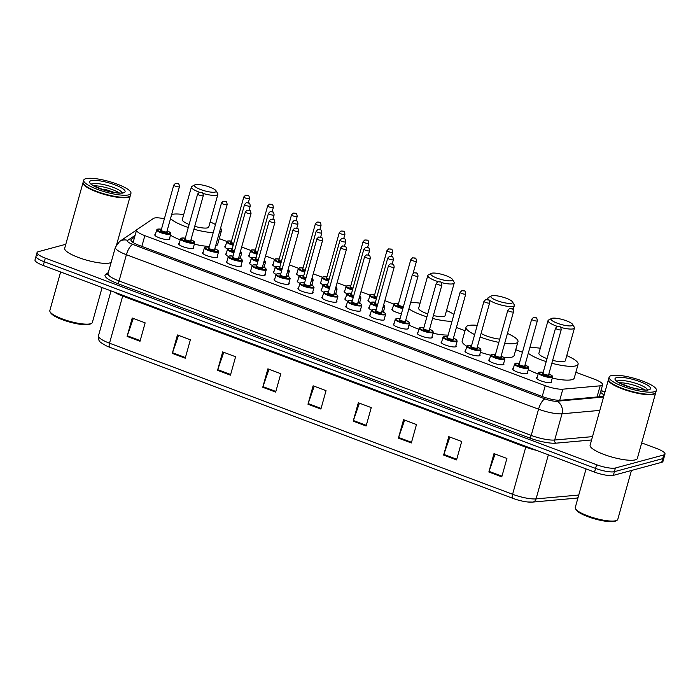<?xml version="1.0" encoding="UTF-8"?>
<svg xmlns="http://www.w3.org/2000/svg" width="700" height="700" viewBox="0 0 700 700"><rect width="100%" height="100%" fill="white"/><g stroke="black" fill="none" stroke-linecap="round" stroke-linejoin="round"><path stroke-width="1.05" d="M527.503 372.461A7.849 1.776 -164.4 0 1 527.809 373.188A7.849 1.776 -164.4 0 1 527.135 373.66A7.849 1.776 -164.4 0 1 518.403 372.382A7.849 1.776 -164.4 0 1 512.689 368.97A7.849 1.776 -164.4 0 1 513.327 368.506M503.641 363.519A7.849 1.776 -164.4 0 1 503.948 364.245A7.849 1.776 -164.4 0 1 503.282 364.717A7.849 1.776 -164.4 0 1 494.55 363.44A7.849 1.776 -164.4 0 1 488.827 360.027A7.849 1.776 -164.4 0 1 489.466 359.564M479.78 354.576A7.849 1.776 -164.4 0 1 480.086 355.303A7.849 1.776 -164.4 0 1 479.421 355.775A7.849 1.776 -164.4 0 1 470.689 354.498A7.849 1.776 -164.4 0 1 464.966 351.085A7.849 1.776 -164.4 0 1 465.605 350.621M455.919 345.634A7.849 1.776 -164.4 0 1 456.225 346.36A7.849 1.776 -164.4 0 1 455.56 346.832A7.849 1.776 -164.4 0 1 446.828 345.555A7.849 1.776 -164.4 0 1 441.114 342.142A7.849 1.776 -164.4 0 1 441.752 341.679M432.058 336.691A7.849 1.776 -164.4 0 1 432.364 337.418A7.849 1.776 -164.4 0 1 431.699 337.89A7.849 1.776 -164.4 0 1 422.966 336.613A7.849 1.776 -164.4 0 1 417.252 333.2A7.849 1.776 -164.4 0 1 417.891 332.736M408.205 327.749A7.849 1.776 -164.4 0 1 408.511 328.475A7.849 1.776 -164.4 0 1 407.838 328.947A7.849 1.776 -164.4 0 1 399.105 327.67A7.849 1.776 -164.4 0 1 393.391 324.257A7.849 1.776 -164.4 0 1 394.03 323.794M384.344 318.806A7.849 1.776 -164.4 0 1 384.65 319.533A7.849 1.776 -164.4 0 1 383.976 320.005A7.849 1.776 -164.4 0 1 375.244 318.727A7.849 1.776 -164.4 0 1 369.53 315.315A7.849 1.776 -164.4 0 1 370.169 314.851M360.483 309.864A7.849 1.776 -164.4 0 1 360.789 310.59A7.849 1.776 -164.4 0 1 360.124 311.062A7.849 1.776 -164.4 0 1 351.391 309.785A7.849 1.776 -164.4 0 1 345.669 306.373A7.849 1.776 -164.4 0 1 346.308 305.909M336.621 300.921A7.849 1.776 -164.4 0 1 336.928 301.648A7.849 1.776 -164.4 0 1 336.262 302.12A7.849 1.776 -164.4 0 1 327.53 300.842A7.849 1.776 -164.4 0 1 321.808 297.43A7.849 1.776 -164.4 0 1 322.446 296.966M312.76 291.979A7.849 1.776 -164.4 0 1 313.066 292.705A7.849 1.776 -164.4 0 1 312.401 293.178A7.849 1.776 -164.4 0 1 303.669 291.9A7.849 1.776 -164.4 0 1 297.955 288.488A7.849 1.776 -164.4 0 1 298.594 288.024M288.908 283.036A7.849 1.776 -164.4 0 1 289.214 283.762A7.849 1.776 -164.4 0 1 288.54 284.235A7.849 1.776 -164.4 0 1 279.808 282.957A7.849 1.776 -164.4 0 1 274.094 279.545A7.849 1.776 -164.4 0 1 274.733 279.081M265.046 274.094A7.849 1.776 -164.4 0 1 265.352 274.82A7.849 1.776 -164.4 0 1 264.679 275.293A7.849 1.776 -164.4 0 1 255.946 274.015A7.849 1.776 -164.4 0 1 250.233 270.602A7.849 1.776 -164.4 0 1 250.871 270.139M241.185 265.151A7.849 1.776 -164.4 0 1 241.491 265.877A7.849 1.776 -164.4 0 1 240.826 266.35A7.849 1.776 -164.4 0 1 232.094 265.072A7.849 1.776 -164.4 0 1 226.371 261.66A7.849 1.776 -164.4 0 1 227.01 261.188M217.324 256.209A7.849 1.776 -164.4 0 1 217.63 256.935A7.849 1.776 -164.4 0 1 216.965 257.408A7.849 1.776 -164.4 0 1 208.232 256.13A7.849 1.776 -164.4 0 1 202.51 252.718A7.849 1.776 -164.4 0 1 203.149 252.245M193.463 247.266A7.849 1.776 -164.4 0 1 193.769 247.993A7.849 1.776 -164.4 0 1 193.104 248.465A7.849 1.776 -164.4 0 1 184.371 247.179A7.849 1.776 -164.4 0 1 178.657 243.766A7.849 1.776 -164.4 0 1 179.296 243.303M169.61 238.324A7.849 1.776 -164.4 0 1 169.907 239.05A7.849 1.776 -164.4 0 1 169.242 239.523A7.849 1.776 -164.4 0 1 160.51 238.236A7.849 1.776 -164.4 0 1 154.796 234.824A7.849 1.776 -164.4 0 1 155.435 234.36M551.364 381.404A7.849 1.776 -164.4 0 1 551.661 382.139A7.849 1.776 -164.4 0 1 550.996 382.602A7.849 1.776 -164.4 0 1 542.264 381.325A7.849 1.776 -164.4 0 1 536.55 377.912A7.849 1.776 -164.4 0 1 537.189 377.449M371.543 310.118A7.849 1.776 -164.4 0 1 368.76 307.834A7.849 1.776 -164.4 0 1 369.399 307.37M347.681 301.175A7.849 1.776 -164.4 0 1 344.899 298.891A7.849 1.776 -164.4 0 1 345.537 298.428M323.829 292.233A7.849 1.776 -164.4 0 1 321.037 289.949A7.849 1.776 -164.4 0 1 321.676 289.485M299.967 283.29A7.849 1.776 -164.4 0 1 297.185 281.006A7.849 1.776 -164.4 0 1 297.824 280.543M276.106 274.348A7.849 1.776 -164.4 0 1 273.324 272.064A7.849 1.776 -164.4 0 1 273.963 271.6M252.245 265.405A7.849 1.776 -164.4 0 1 249.463 263.121A7.849 1.776 -164.4 0 1 250.101 262.658M228.384 256.454A7.849 1.776 -164.4 0 1 225.601 254.179A7.849 1.776 -164.4 0 1 226.24 253.715M401.424 313.714A7.849 1.776 -164.4 0 1 391.851 309.295A7.849 1.776 -164.4 0 1 392.49 308.831M370.773 302.636A7.849 1.776 -164.4 0 1 367.99 300.352A7.849 1.776 -164.4 0 1 368.629 299.889M346.911 293.694A7.849 1.776 -164.4 0 1 344.129 291.41A7.849 1.776 -164.4 0 1 344.767 290.946M323.059 284.751A7.849 1.776 -164.4 0 1 320.267 282.467A7.849 1.776 -164.4 0 1 320.906 282.004M299.197 275.809A7.849 1.776 -164.4 0 1 296.406 273.525A7.849 1.776 -164.4 0 1 297.045 273.061M275.336 266.866A7.849 1.776 -164.4 0 1 272.554 264.582A7.849 1.776 -164.4 0 1 273.192 264.119M251.475 257.924A7.849 1.776 -164.4 0 1 248.693 255.64A7.849 1.776 -164.4 0 1 249.331 255.176M227.614 248.981A7.849 1.776 -164.4 0 1 224.831 246.697A7.849 1.776 -164.4 0 1 225.47 246.234M164.369 218.768A14.718 3.334 15.6 0 0 153.501 218.418L136.99 229.574A14.718 3.334 15.6 0 0 136.57 230.108A14.718 3.334 15.6 0 0 144.847 235.655L545.23 385.726A14.718 3.334 15.6 0 0 562.826 389.183L600.145 385.822A14.718 3.334 15.6 0 0 601.361 385.621A14.718 3.334 15.6 0 0 602.613 384.738A14.718 3.334 15.6 0 0 594.335 379.19L575.872 372.269M522.454 352.24L515.742 349.729M465.036 330.724L456.4 327.486M393.89 304.062L384.825 300.659M370.029 295.12L360.964 291.716M346.176 286.169L337.102 282.774M322.315 277.226L313.25 273.831M298.454 268.284L289.389 264.889M274.592 259.341L265.527 255.946M250.731 250.399L241.666 247.004M226.879 241.456L219.266 238.604M383.574 311.325A7.849 1.776 -164.4 0 1 383.88 312.051A7.849 1.776 -164.4 0 1 383.784 312.217M359.713 302.382A7.849 1.776 -164.4 0 1 360.019 303.109A7.849 1.776 -164.4 0 1 359.931 303.275M335.851 293.44A7.849 1.776 -164.4 0 1 336.158 294.166A7.849 1.776 -164.4 0 1 336.07 294.332M311.99 284.498A7.849 1.776 -164.4 0 1 312.296 285.224A7.849 1.776 -164.4 0 1 312.209 285.39M288.129 275.555A7.849 1.776 -164.4 0 1 288.435 276.281A7.849 1.776 -164.4 0 1 288.348 276.447M264.276 266.613A7.849 1.776 -164.4 0 1 264.582 267.339A7.849 1.776 -164.4 0 1 264.486 267.505M240.415 257.67A7.849 1.776 -164.4 0 1 240.721 258.396A7.849 1.776 -164.4 0 1 240.634 258.562M134.61 237.116L131.329 239.33A14.718 3.334 15.6 0 0 130.909 239.864A14.718 3.334 15.6 0 0 139.186 245.411L543.077 396.795A14.718 3.334 15.6 0 0 560.674 400.251L600.985 396.62A14.718 3.334 15.6 0 0 602.201 396.419A14.718 3.334 15.6 0 0 603.461 395.535A14.718 3.334 15.6 0 0 600.469 392.402M599.445 396.086A14.718 3.334 -164.4 0 1 600.407 396.672M641.69 442.899L656.722 448.534A14.718 3.334 -164.4 0 1 665 454.081A14.718 3.334 -164.4 0 1 663.749 454.965L615.414 467.994A14.718 3.334 -164.4 0 1 596.601 464.739L45.334 258.116A14.718 3.334 -164.4 0 1 37.056 252.578A14.718 3.334 -164.4 0 1 38.308 251.685L65.809 244.274M665 454.081L663.976 457.756A14.718 3.334 -164.4 0 1 662.716 458.649L614.39 471.677A14.718 3.334 -164.4 0 1 595.577 468.423L44.31 261.8A14.718 3.334 -164.4 0 1 36.024 256.252A14.718 3.334 -164.4 0 1 37.284 255.369M132.099 241.797L133.586 240.791M36.024 256.252L35 259.936A14.718 3.334 -164.4 0 0 43.278 265.484L594.545 472.106A14.718 3.334 -164.4 0 0 613.366 475.361L661.692 462.324A14.718 3.334 -164.4 0 0 662.944 461.44L663.976 457.756A14.718 3.334 -164.4 0 1 662.716 458.649L614.39 471.677A14.718 3.334 -164.4 0 1 595.577 468.423L44.31 261.8A14.718 3.334 -164.4 0 1 36.024 256.252L37.056 252.578M512.776 498.312L109.69 347.235A16.091 3.649 -164.4 0 1 106.015 345.686C98.446 341.145 98.788 341.863 98.473 335.799A19.617 4.445 15.6 0 0 109.515 343.201L512.601 494.279A4.909 1.706 110.5 0 0 512.776 498.312A16.091 3.649 -164.4 0 0 527.782 501.988L532.595 502.093A4.909 4.095 84.9 0 0 536.06 498.89L578.751 495.04M532.017 502.093A16.091 3.649 -164.4 0 1 527.782 501.988M217.534 370.317L222.67 351.908L235.594 356.755L230.449 375.156L217.534 370.317A3.92 1.365 110.5 0 1 217.735 369.67L230.632 374.509M172.314 353.369L177.45 334.959L190.365 339.806L185.229 358.207L172.314 353.369A3.92 1.365 110.5 0 1 172.515 352.721L185.412 357.551M127.085 336.42L132.23 318.01L145.145 322.858L140.009 341.259L127.085 336.42A3.92 1.365 110.5 0 1 127.295 335.773L140.192 340.602M353.194 421.164L358.33 402.762L371.254 407.601L366.118 426.002L353.194 421.164A3.92 1.365 110.5 0 1 353.395 420.516L366.301 425.355M398.414 438.113L403.559 419.711L416.474 424.55L411.338 442.96L398.414 438.113A3.92 1.365 110.5 0 1 398.615 437.465L411.521 442.304M443.634 455.061L448.779 436.66L461.694 441.499L456.558 459.909L443.634 455.061A3.92 1.365 110.5 0 1 443.844 454.414L456.741 459.252M488.863 472.01L493.999 453.609L506.914 458.448L501.778 476.858L488.863 472.01A3.92 1.365 110.5 0 1 489.064 471.363L501.961 476.201M262.754 387.266L267.89 368.856L280.814 373.704L275.669 392.105L262.754 387.266A3.92 1.365 110.5 0 1 262.955 386.619L275.852 391.457M307.974 404.215L313.11 385.805L326.034 390.652L320.898 409.054L307.974 404.215A3.92 1.365 110.5 0 1 308.175 403.567L321.072 408.406M314.204 386.216L308.175 403.567M268.984 369.267L262.955 386.619M495.093 454.02L489.064 471.363M449.864 437.062L443.844 454.414M404.644 420.114L398.615 437.465M359.424 403.165L353.395 420.516M133.315 318.421L127.295 335.773M178.544 335.37L172.515 352.721M223.764 352.319L217.735 369.67M631.444 470.479L617.785 519.391A22.076 5.005 -164.4 0 1 616.892 520.345L615.729 520.957A21.088 4.777 -164.4 0 1 614.793 521.316A21.088 4.777 -164.4 0 1 593.67 518.595A21.088 4.777 -164.4 0 1 576.214 509.924L575.54 508.804A22.076 5.005 -164.4 0 1 575.269 507.517L586.049 468.921M616.892 520.345A22.076 5.005 -164.4 0 1 615.904 520.712A22.076 5.005 -164.4 0 1 593.801 517.878A22.076 5.005 -164.4 0 1 575.54 508.804M655.716 392.586A24.526 5.556 -164.4 0 1 655.673 392.822A24.526 5.556 -164.4 0 1 653.581 394.293A24.526 5.556 -164.4 0 1 626.299 390.294A24.526 5.556 -164.4 0 1 608.431 379.627A24.526 5.556 -164.4 0 1 608.51 379.409M655.673 392.822L637.367 458.386A24.526 5.556 -164.4 0 1 635.276 459.865A24.526 5.556 -164.4 0 1 607.985 455.866A24.526 5.556 -164.4 0 1 590.117 445.2L608.431 379.627M654.649 393.496A24.281 5.504 -164.4 0 1 654.509 393.575A24.281 5.504 -164.4 0 1 653.433 393.986A24.281 5.504 -164.4 0 1 629.116 390.863A24.281 5.504 -164.4 0 1 609.026 380.879A24.281 5.504 -164.4 0 1 608.947 380.739M656.381 390.294L655.795 392.359A24.526 5.556 -164.4 0 1 654.806 393.426A24.526 5.556 -164.4 0 1 653.712 393.838A24.526 5.556 -164.4 0 1 629.151 390.679A24.526 5.556 -164.4 0 1 608.86 380.599A24.526 5.556 -164.4 0 1 608.554 379.172L609.131 377.099A24.526 5.556 -164.4 0 1 611.222 375.62A24.526 5.556 -164.4 0 1 638.514 379.627A24.526 5.556 -164.4 0 1 656.381 390.294A24.526 5.556 -164.4 0 1 654.29 391.764A24.526 5.556 -164.4 0 1 626.999 387.765A24.526 5.556 -164.4 0 1 609.131 377.099M619.211 382.777A15.995 3.622 -164.4 0 1 644.814 389.926M633.08 388.045L632.398 387.861M551.985 318.308A11.279 2.555 -164.4 0 1 563.281 319.76A11.279 2.555 -164.4 0 1 572.617 324.398A11.279 2.555 -164.4 0 1 571.795 325.736A11.279 2.555 -164.4 0 1 558.023 323.479A11.279 2.555 -164.4 0 1 551.477 318.5A11.279 2.555 -164.4 0 1 551.985 318.308M572.617 324.398L574.306 327.215A13.737 3.115 -164.4 0 1 574.472 328.02A13.737 3.115 -164.4 0 1 573.3 328.842A13.737 3.115 -164.4 0 1 560.63 327.381M552.65 360.351A13.737 3.115 15.6 0 0 564.183 361.515A13.737 3.115 15.6 0 0 565.355 360.684L574.472 328.02M529.786 347.848A26.976 6.116 -164.4 0 1 540.312 348.233M566.764 355.618A26.976 6.116 -164.4 0 1 578.104 364.245A26.976 6.116 -164.4 0 1 575.811 365.873A26.976 6.116 -164.4 0 1 551.845 363.256M578.104 364.245L574.254 378.053A26.976 6.116 -164.4 0 1 571.952 379.671A26.976 6.116 -164.4 0 1 552.282 378.114M557.401 326.392A13.737 3.115 -164.4 0 1 548.021 320.626L538.895 353.299A13.737 3.115 15.6 0 0 547.024 358.627M546.192 361.602A26.976 6.116 -164.4 0 1 528.281 353.246M538.16 373.966A26.976 6.116 -164.4 0 1 528.299 369.591M548.021 320.626A13.737 3.115 -164.4 0 1 548.572 320.031L551.477 318.5M491.855 295.776A11.279 2.555 -164.4 0 1 503.16 297.229A11.279 2.555 -164.4 0 1 512.496 301.866A11.279 2.555 -164.4 0 1 511.674 303.205A11.279 2.555 -164.4 0 1 497.901 300.947A11.279 2.555 -164.4 0 1 491.356 295.96A11.279 2.555 -164.4 0 1 491.855 295.776M512.496 301.866L514.185 304.684A13.737 3.115 -164.4 0 1 514.351 305.48A13.737 3.115 -164.4 0 1 513.179 306.311A13.737 3.115 -164.4 0 1 497.901 304.071A13.737 3.115 -164.4 0 1 487.891 298.095A13.737 3.115 -164.4 0 1 488.451 297.5L491.356 295.96M474.661 334.609A26.976 6.116 -164.4 0 1 466.016 327.206A26.976 6.116 -164.4 0 1 468.317 325.579A26.976 6.116 -164.4 0 1 477.251 325.342M507.456 333.436A26.976 6.116 -164.4 0 1 517.983 341.714A26.976 6.116 -164.4 0 1 515.69 343.332A26.976 6.116 -164.4 0 1 504.691 343.341M517.983 341.714L514.133 355.512A26.976 6.116 -164.4 0 1 511.831 357.14A26.976 6.116 -164.4 0 1 503.939 357.464M481.101 333.419A13.737 3.115 15.6 0 0 499.756 339.124M498.846 342.379A26.976 6.116 -164.4 0 1 480.113 336.963M490.674 355.233A26.976 6.116 -164.4 0 1 480.427 352.275M466.821 346.273A26.976 6.116 -164.4 0 1 462.166 341.005L466.016 327.206M431.734 273.236A11.279 2.555 -164.4 0 1 443.03 274.689A11.279 2.555 -164.4 0 1 452.366 279.326A11.279 2.555 -164.4 0 1 451.544 280.665A11.279 2.555 -164.4 0 1 437.78 278.408A11.279 2.555 -164.4 0 1 431.235 273.429A11.279 2.555 -164.4 0 1 431.734 273.236M452.366 279.326L454.055 282.144A13.737 3.115 -164.4 0 1 454.23 282.949A13.737 3.115 -164.4 0 1 453.058 283.771A13.737 3.115 -164.4 0 1 441.201 282.529M433.387 315.525A13.737 3.115 15.6 0 0 443.94 316.444A13.737 3.115 15.6 0 0 445.104 315.613L454.23 282.949M410.62 302.654A26.976 6.116 -164.4 0 1 420.061 303.161M446.521 310.546A26.976 6.116 -164.4 0 1 453.95 314.387M438.183 281.662A13.737 3.115 -164.4 0 1 427.77 275.564L418.652 308.227A13.737 3.115 15.6 0 0 427.735 313.898M452.034 321.248A26.976 6.116 -164.4 0 1 432.574 318.439M426.912 316.829A26.976 6.116 -164.4 0 1 408.896 308.84M448.184 335.055A26.976 6.116 -164.4 0 1 433.02 333.261M418.863 329.245A26.976 6.116 -164.4 0 1 408.966 325.019M427.77 275.564A13.737 3.115 -164.4 0 1 428.33 274.96L431.235 273.429M195.379 184.651A11.279 2.555 -164.4 0 1 206.675 186.104A11.279 2.555 -164.4 0 1 216.011 190.741A11.279 2.555 -164.4 0 1 215.189 192.08A11.279 2.555 -164.4 0 1 201.416 189.822A11.279 2.555 -164.4 0 1 194.88 184.844A11.279 2.555 -164.4 0 1 195.379 184.651M216.011 190.741L217.7 193.559A13.737 3.115 -164.4 0 1 217.875 194.355A13.737 3.115 -164.4 0 1 216.702 195.186A13.737 3.115 -164.4 0 1 202.869 193.393M194.722 226.345A13.737 3.115 15.6 0 0 207.576 227.85A13.737 3.115 15.6 0 0 208.749 227.027L217.875 194.355M171.675 214.498A26.976 6.116 -164.4 0 1 171.832 214.454A26.976 6.116 -164.4 0 1 183.706 214.567M210.166 221.961A26.976 6.116 -164.4 0 1 215.477 224.525M220.561 228.2A26.976 6.116 -164.4 0 1 221.506 230.589A26.976 6.116 -164.4 0 1 219.459 232.138M221.506 230.589L217.648 244.396A26.976 6.116 -164.4 0 1 215.609 245.945M199.456 192.264A13.737 3.115 -164.4 0 1 191.415 186.97L182.298 219.643A13.737 3.115 15.6 0 0 189.131 224.473M213.211 232.645A26.976 6.116 -164.4 0 1 193.918 229.233M188.282 227.509A26.976 6.116 -164.4 0 1 170.546 218.531M209.352 246.453A26.976 6.116 -164.4 0 1 194.338 244.142M180.268 239.829A26.976 6.116 -164.4 0 1 170.468 235.226M191.415 186.97A13.737 3.115 -164.4 0 1 191.975 186.375L194.88 184.844M102.104 287.534L92.356 322.455A22.076 5.005 -164.4 0 1 91.464 323.409L90.3 324.021A21.088 4.777 -164.4 0 1 89.364 324.38A21.088 4.777 -164.4 0 1 68.241 321.659A21.088 4.777 -164.4 0 1 50.785 312.988L50.111 311.868A22.076 5.005 -164.4 0 1 49.84 310.581L60.62 271.976M91.464 323.409A22.076 5.005 -164.4 0 1 90.475 323.776A22.076 5.005 -164.4 0 1 68.373 320.941A22.076 5.005 -164.4 0 1 50.111 311.868M130.287 195.65A24.526 5.556 -164.4 0 1 130.244 195.886A24.526 5.556 -164.4 0 1 128.153 197.356A24.526 5.556 -164.4 0 1 100.87 193.357A24.526 5.556 -164.4 0 1 83.002 182.691A24.526 5.556 -164.4 0 1 83.081 182.472M111.142 262.404A24.526 5.556 -164.4 0 1 109.848 262.929A24.526 5.556 -164.4 0 1 82.556 258.93A24.526 5.556 -164.4 0 1 64.689 248.264L83.002 182.691M129.22 196.56A24.281 5.504 -164.4 0 1 129.08 196.639A24.281 5.504 -164.4 0 1 128.004 197.05A24.281 5.504 -164.4 0 1 103.688 193.926A24.281 5.504 -164.4 0 1 83.598 183.942A24.281 5.504 -164.4 0 1 83.519 183.803M130.952 193.349L130.375 195.423A24.526 5.556 -164.4 0 1 129.377 196.49A24.526 5.556 -164.4 0 1 128.284 196.901A24.526 5.556 -164.4 0 1 103.723 193.742A24.526 5.556 -164.4 0 1 83.431 183.662A24.526 5.556 -164.4 0 1 83.125 182.236L83.703 180.162A24.526 5.556 -164.4 0 1 85.794 178.684A24.526 5.556 -164.4 0 1 113.085 182.691A24.526 5.556 -164.4 0 1 130.952 193.349A24.526 5.556 -164.4 0 1 128.861 194.827A24.526 5.556 -164.4 0 1 101.57 190.829A24.526 5.556 -164.4 0 1 83.703 180.162M93.782 185.841A15.995 3.622 -164.4 0 1 119.385 192.99M114.704 192.605L104.711 189.166L109.156 191.485M104.711 189.166L112.245 192.141M597.03 396.979L600.145 385.822M559.72 400.304L562.826 389.183M542.229 396.48L545.23 385.726M141.846 246.409L144.847 235.655M604.905 392.245A9.809 2.223 15.6 0 0 604.66 392.149L600.933 390.757M591.579 439.967L555.992 443.17A22.076 5.005 -164.4 0 1 529.602 437.981L117.442 283.5A22.076 5.005 -164.4 0 1 105.665 274.374L108.29 272.598M615.414 467.994L613.366 475.361M596.601 464.739L594.545 472.106M663.749 454.965L661.692 462.324M45.334 258.116L43.278 265.484M599.839 410.392L562.012 413.796L554.689 440.029L592.515 436.625M135.1 235.358L127.654 240.389A9.809 2.223 15.6 0 0 132.886 244.449L545.046 398.93A9.809 2.223 15.6 0 0 556.78 401.231A9.809 8.199 84.9 0 1 562.012 413.796A19.617 4.445 -164.4 0 1 538.554 409.194L531.23 435.418A19.617 4.445 15.6 0 0 554.689 440.029A2.45 2.047 -95.1 0 0 555.992 443.17M545.046 398.93A9.809 3.413 110.5 0 0 538.554 409.194L126.394 254.713L119.07 280.936L531.23 435.418A2.45 0.849 -69.5 0 1 529.602 437.981M132.886 244.449A9.809 3.413 110.5 0 0 126.394 254.713A19.617 4.445 -164.4 0 1 115.351 247.31L108.027 273.543A19.617 4.445 15.6 0 0 119.07 280.936A2.45 0.849 -69.5 0 1 117.442 283.5M556.78 401.231L603.575 397.023M105.665 274.374A2.45 2.345 -124 0 0 107.678 274.111L108.027 273.543M136.631 229.95L119.595 241.465A9.809 9.38 56 0 1 127.654 240.389M130.996 240.546L131.329 239.33M578.183 497.088A4.909 4.095 84.9 0 1 575.907 498.19L532.595 502.093M109.69 347.235A4.909 1.706 -69.5 0 1 109.515 343.201L122.666 296.082A19.617 4.445 -164.4 0 1 114.468 292.162M536.567 450.371A19.617 4.445 -164.4 0 1 525.753 447.16L512.601 494.279A19.617 4.445 15.6 0 0 536.06 498.89L548.363 454.799M525.945 446.39A4.909 1.706 110.5 0 1 525.753 447.16L122.666 296.082A4.909 1.706 110.5 0 0 122.859 295.312M617.015 381.229A15.995 3.622 -164.4 0 1 618.074 380.73A15.995 3.622 -164.4 0 1 634.76 382.996A15.995 3.622 -164.4 0 1 647.491 389.743M616.56 377.624A18.445 4.183 -164.4 0 1 640.141 381.701A18.445 4.183 -164.4 0 1 648.952 389.769A18.445 4.183 -164.4 0 1 625.371 385.683A18.445 4.183 -164.4 0 1 616.56 377.624M91.586 184.293A15.995 3.622 -164.4 0 1 92.645 183.794A15.995 3.622 -164.4 0 1 109.331 186.06A15.995 3.622 -164.4 0 1 122.062 192.806M91.131 180.688A18.445 4.183 -164.4 0 1 114.712 184.765A18.445 4.183 -164.4 0 1 123.524 192.824A18.445 4.183 -164.4 0 1 99.942 188.746A18.445 4.183 -164.4 0 1 91.131 180.688M402.868 308.543A7.359 1.671 -164.4 0 1 393.733 304.369L394.66 303.608L398.501 303.721M398.493 303.739A6.869 1.558 15.6 0 0 394.922 303.625A6.869 1.558 15.6 0 0 396.016 305.664A6.869 1.558 15.6 0 0 403.034 307.965M403.279 307.072A3.43 0.779 -164.4 0 1 399.053 306.049A3.43 0.779 -164.4 0 1 397.933 304.754A3.43 0.779 -164.4 0 1 398.213 304.71M416.255 261.301A2.94 0.665 -164.4 0 1 412.974 260.82A2.94 0.665 -164.4 0 1 410.83 259.543L412.598 257.801C415.319 258.396 415.896 256.839 416.5 261.126A2.94 0.665 -164.4 0 1 416.255 261.301M413.884 257.871L414.741 258.195L413.884 257.871M410.83 259.543L398.239 304.631A2.94 0.665 15.6 0 0 400.19 305.848A2.94 0.665 15.6 0 0 403.463 306.425M376.329 298.953A7.359 1.671 -164.4 0 1 369.871 295.426L370.808 294.665L374.64 294.779A6.869 1.558 15.6 0 0 371.061 294.683A6.869 1.558 15.6 0 0 376.486 298.392M376.696 297.64A3.43 0.779 -164.4 0 1 374.071 295.811A3.43 0.779 -164.4 0 1 374.351 295.767M392.394 252.359A2.94 0.665 -164.4 0 1 389.121 251.877A2.94 0.665 -164.4 0 1 386.977 250.6L388.736 248.859C391.457 249.454 392.044 247.896 392.639 252.184A2.94 0.665 -164.4 0 1 392.394 252.359M390.023 248.929L390.88 249.252L390.023 248.929M386.977 250.6L374.386 295.689A2.94 0.665 15.6 0 0 376.854 297.071M352.467 290.01A7.359 1.671 -164.4 0 1 346.019 286.484L346.946 285.723L350.779 285.836M350.77 285.854A6.869 1.558 15.6 0 0 347.2 285.74A6.869 1.558 15.6 0 0 352.634 289.45M352.835 288.697A3.43 0.779 -164.4 0 1 350.219 286.869A3.43 0.779 -164.4 0 1 350.49 286.825M368.533 243.416A2.94 0.665 -164.4 0 1 365.26 242.935A2.94 0.665 -164.4 0 1 363.116 241.657L364.884 239.916C367.596 240.511 368.183 238.954 368.786 243.233A2.94 0.665 -164.4 0 1 368.533 243.416M366.161 239.986L367.019 240.31L366.161 239.986M363.116 241.657L350.525 286.746A2.94 0.665 15.6 0 0 353.001 288.129M328.615 281.067A7.359 1.671 -164.4 0 1 322.158 277.541L323.085 276.78L326.918 276.894A6.869 1.558 15.6 0 0 323.339 276.797A6.869 1.558 15.6 0 0 328.773 280.507M328.983 279.755A3.43 0.779 -164.4 0 1 326.358 277.926A3.43 0.779 -164.4 0 1 326.629 277.882M344.671 234.474A2.94 0.665 -164.4 0 1 341.399 233.993A2.94 0.665 -164.4 0 1 339.255 232.715L341.023 230.974C343.735 231.569 344.321 230.011 344.925 234.29A2.94 0.665 -164.4 0 1 344.671 234.474M342.3 231.044L343.166 231.359L342.3 231.044M339.255 232.715L326.664 277.804A2.94 0.665 15.6 0 0 329.14 279.186M304.754 272.125A7.359 1.671 -164.4 0 1 298.296 268.59L299.224 267.838L303.056 267.951A6.869 1.558 15.6 0 0 299.477 267.855A6.869 1.558 15.6 0 0 304.911 271.556M305.121 270.812A3.43 0.779 -164.4 0 1 302.496 268.984A3.43 0.779 -164.4 0 1 302.776 268.94M320.81 225.531A2.94 0.665 -164.4 0 1 317.537 225.05A2.94 0.665 -164.4 0 1 315.394 223.764L317.161 222.031C319.882 222.626 320.46 221.069 321.064 225.348A2.94 0.665 -164.4 0 1 320.81 225.531M318.439 222.101L319.305 222.416L318.439 222.101M315.394 223.764L302.803 268.861A2.94 0.665 15.6 0 0 305.279 270.244M280.892 263.183A7.359 1.671 -164.4 0 1 274.435 259.648L275.363 258.895L279.195 259.009M279.195 259.026A6.869 1.558 15.6 0 0 275.625 258.912A6.869 1.558 15.6 0 0 281.05 262.614M281.26 261.87A3.43 0.779 -164.4 0 1 278.635 260.041A3.43 0.779 -164.4 0 1 278.915 259.998M296.957 216.589A2.94 0.665 -164.4 0 1 293.676 216.107A2.94 0.665 -164.4 0 1 291.533 214.821L293.3 213.089C296.021 213.684 296.599 212.126 297.203 216.405A2.94 0.665 -164.4 0 1 296.957 216.589M294.578 213.159L295.444 213.474L294.578 213.159M291.533 214.821L278.941 259.919A2.94 0.665 15.6 0 0 281.418 261.301M257.031 254.24A7.359 1.671 -164.4 0 1 250.574 250.705L251.51 249.953L255.343 250.066A6.869 1.558 15.6 0 0 251.764 249.97A6.869 1.558 15.6 0 0 257.189 253.671M257.399 252.928A3.43 0.779 -164.4 0 1 254.774 251.099A3.43 0.779 -164.4 0 1 255.054 251.046M273.096 207.646A2.94 0.665 -164.4 0 1 269.824 207.165A2.94 0.665 -164.4 0 1 267.671 205.879L269.439 204.146C272.16 204.741 272.746 203.184 273.341 207.463A2.94 0.665 -164.4 0 1 273.096 207.646M270.725 204.207L271.582 204.531L270.725 204.207M267.671 205.879L255.089 250.976A2.94 0.665 15.6 0 0 257.556 252.359M233.17 245.297A7.359 1.671 -164.4 0 1 226.721 241.763L227.649 241.01L231.481 241.124M231.473 241.141A6.869 1.558 15.6 0 0 227.902 241.027A6.869 1.558 15.6 0 0 233.328 244.729M233.537 243.985A3.43 0.779 -164.4 0 1 230.921 242.156A3.43 0.779 -164.4 0 1 231.193 242.104M249.235 198.704A2.94 0.665 -164.4 0 1 245.963 198.222A2.94 0.665 -164.4 0 1 243.819 196.936L245.578 195.204C248.299 195.799 248.885 194.241 249.489 198.52A2.94 0.665 -164.4 0 1 249.235 198.704M246.864 195.265L247.721 195.589L246.864 195.265M243.819 196.936L231.227 242.034A2.94 0.665 15.6 0 0 233.695 243.416M383.591 305.078L384.816 306.863A7.359 1.671 -164.4 0 1 384.195 307.3A7.359 1.671 -164.4 0 1 382.935 307.431M383.11 306.793A6.869 1.558 15.6 0 0 383.889 306.679A6.869 1.558 15.6 0 0 383.582 305.113M377.099 306.434A7.359 1.671 -164.4 0 1 370.641 302.908L371.578 302.146L375.41 302.26A6.869 1.558 15.6 0 0 371.831 302.164A6.869 1.558 15.6 0 0 377.256 305.874M377.466 305.121A3.43 0.779 -164.4 0 1 374.841 303.293A3.43 0.779 -164.4 0 1 375.121 303.249M375.104 303.301L375.156 303.17A2.94 0.665 15.6 0 0 377.624 304.553M387.748 258.081L389.506 256.34C392.227 256.935 392.814 255.377 393.418 259.656A2.94 0.665 -164.4 0 1 393.164 259.84A2.94 0.665 -164.4 0 1 389.891 259.359A2.94 0.665 -164.4 0 1 387.748 258.081L375.156 303.17M391.65 256.725L390.793 256.41L391.65 256.725M359.73 296.135L360.955 297.92A7.359 1.671 -164.4 0 1 360.334 298.358A7.359 1.671 -164.4 0 1 359.074 298.489M359.257 297.85A6.869 1.558 15.6 0 0 360.027 297.736A6.869 1.558 15.6 0 0 359.721 296.17M351.54 293.335A6.869 1.558 15.6 0 0 347.97 293.221A6.869 1.558 15.6 0 0 353.404 296.922M353.614 296.179A3.43 0.779 -164.4 0 1 350.989 294.35A3.43 0.779 -164.4 0 1 351.26 294.306M351.243 294.359L351.295 294.227A2.94 0.665 15.6 0 0 353.771 295.61M363.886 249.13L365.654 247.398C368.366 247.993 368.953 246.435 369.556 250.714A2.94 0.665 -164.4 0 1 369.303 250.898A2.94 0.665 -164.4 0 1 366.03 250.416A2.94 0.665 -164.4 0 1 363.886 249.13L351.295 294.227M367.789 247.782L366.931 247.468L367.789 247.782M353.246 297.491A7.359 1.671 -164.4 0 1 346.789 293.956L345.205 299.618M335.869 287.192L337.102 288.977A7.359 1.671 -164.4 0 1 336.473 289.415A7.359 1.671 -164.4 0 1 335.213 289.546M335.396 288.908A6.869 1.558 15.6 0 0 336.166 288.794A6.869 1.558 15.6 0 0 335.86 287.227M329.385 288.549A7.359 1.671 -164.4 0 1 322.928 285.014L323.855 284.261L327.688 284.375A6.869 1.558 15.6 0 0 324.109 284.279A6.869 1.558 15.6 0 0 329.543 287.98M329.752 287.236A3.43 0.779 -164.4 0 1 327.127 285.408A3.43 0.779 -164.4 0 1 327.399 285.364M327.381 285.416L327.434 285.285A2.94 0.665 15.6 0 0 329.91 286.668M340.025 240.188L341.793 238.455C344.514 239.05 345.091 237.493 345.695 241.771A2.94 0.665 -164.4 0 1 345.441 241.955A2.94 0.665 -164.4 0 1 342.169 241.474A2.94 0.665 -164.4 0 1 340.025 240.188L327.434 285.285M343.936 238.84L343.07 238.525L343.936 238.84M312.016 278.25L313.241 280.035A7.359 1.671 -164.4 0 1 312.611 280.473A7.359 1.671 -164.4 0 1 311.36 280.604M311.535 279.965A6.869 1.558 15.6 0 0 312.314 279.851A6.869 1.558 15.6 0 0 311.999 278.285M305.524 279.606A7.359 1.671 -164.4 0 1 299.066 276.071L299.994 275.319L303.826 275.433A6.869 1.558 15.6 0 0 300.256 275.336A6.869 1.558 15.6 0 0 305.681 279.037M305.891 278.294A3.43 0.779 -164.4 0 1 303.266 276.465A3.43 0.779 -164.4 0 1 303.546 276.412M303.52 276.474L303.572 276.342A2.94 0.665 15.6 0 0 306.049 277.725M316.164 231.245L317.931 229.513C320.652 230.108 321.23 228.55 321.834 232.829A2.94 0.665 -164.4 0 1 321.58 233.013A2.94 0.665 -164.4 0 1 318.308 232.531A2.94 0.665 -164.4 0 1 316.164 231.245L303.572 276.342M320.075 229.898L319.209 229.574L320.075 229.898M287.674 271.023A6.869 1.558 15.6 0 0 288.453 270.909A6.869 1.558 15.6 0 0 288.146 269.342L289.38 271.092A7.359 1.671 -164.4 0 1 288.75 271.53A7.359 1.671 -164.4 0 1 287.499 271.661M279.965 266.507A6.869 1.558 15.6 0 0 276.395 266.394A6.869 1.558 15.6 0 0 281.82 270.095M282.03 269.351A3.43 0.779 -164.4 0 1 279.405 267.523A3.43 0.779 -164.4 0 1 279.685 267.47M279.668 267.531L279.72 267.4A2.94 0.665 15.6 0 0 282.188 268.783M292.303 222.303L294.07 220.57C296.791 221.165 297.377 219.607 297.973 223.886A2.94 0.665 -164.4 0 1 297.727 224.061A2.94 0.665 -164.4 0 1 294.446 223.589A2.94 0.665 -164.4 0 1 292.303 222.303L279.72 267.4M296.214 220.955L295.356 220.631L296.214 220.955M281.662 270.664A7.359 1.671 -164.4 0 1 275.205 267.129L273.63 272.79M264.294 260.365L265.519 262.15A7.359 1.671 -164.4 0 1 264.898 262.588A7.359 1.671 -164.4 0 1 263.637 262.719M263.812 262.08A6.869 1.558 15.6 0 0 264.591 261.966A6.869 1.558 15.6 0 0 264.285 260.4M257.801 261.721A7.359 1.671 -164.4 0 1 251.344 258.186L252.28 257.434L256.113 257.547A6.869 1.558 15.6 0 0 252.534 257.451A6.869 1.558 15.6 0 0 257.959 261.152M258.169 260.409A3.43 0.779 -164.4 0 1 255.544 258.58A3.43 0.779 -164.4 0 1 255.824 258.527M255.806 258.589L255.859 258.457A2.94 0.665 15.6 0 0 258.326 259.84M268.45 213.36L270.209 211.627C272.93 212.222 273.516 210.665 274.111 214.944A2.94 0.665 -164.4 0 1 273.866 215.119A2.94 0.665 -164.4 0 1 270.594 214.646A2.94 0.665 -164.4 0 1 268.45 213.36L255.859 258.457M272.352 212.013L271.495 211.689L272.352 212.013M240.432 251.422L241.657 253.207A7.359 1.671 -164.4 0 1 241.036 253.645A7.359 1.671 -164.4 0 1 239.776 253.776M239.96 253.138A6.869 1.558 15.6 0 0 240.73 253.024A6.869 1.558 15.6 0 0 240.424 251.457M232.243 248.623A6.869 1.558 15.6 0 0 228.672 248.509A6.869 1.558 15.6 0 0 234.106 252.21M234.307 251.466A3.43 0.779 -164.4 0 1 231.691 249.638A3.43 0.779 -164.4 0 1 231.963 249.585M231.945 249.646L231.998 249.515A2.94 0.665 15.6 0 0 234.474 250.898M244.589 204.418L246.356 202.685C249.069 203.28 249.655 201.722 250.259 206.001A2.94 0.665 -164.4 0 1 250.005 206.176A2.94 0.665 -164.4 0 1 246.733 205.704A2.94 0.665 -164.4 0 1 244.589 204.418L231.998 249.515M248.491 203.07L247.634 202.746L248.491 203.07M233.94 252.779A7.359 1.671 -164.4 0 1 227.491 249.244L225.907 254.905M538.431 372.986L539.359 372.225L543.2 372.339A6.869 1.558 15.6 0 0 539.621 372.243A6.869 1.558 15.6 0 0 542.894 375.244A6.869 1.558 15.6 0 0 551.679 376.766A6.869 1.558 15.6 0 0 548.861 373.94L552.108 375.716L552.606 376.941A7.359 1.671 -164.4 0 1 551.976 377.387A7.359 1.671 -164.4 0 1 543.795 376.18A7.359 1.671 -164.4 0 1 538.431 372.986L536.856 378.639M548.599 374.911A3.43 0.779 -164.4 0 1 548.66 375.629A3.43 0.779 -164.4 0 1 544.276 374.876A3.43 0.779 -164.4 0 1 542.631 373.371A3.43 0.779 -164.4 0 1 542.911 373.328M542.894 373.389L542.946 373.249A2.94 0.665 15.6 0 0 545.09 374.526A2.94 0.665 15.6 0 0 548.363 375.007A2.94 0.665 15.6 0 0 548.608 374.832L548.538 374.929M555.529 328.16L557.296 326.419C560.017 327.023 560.604 325.465 561.199 329.744A2.94 0.665 -164.4 0 1 560.954 329.919A2.94 0.665 -164.4 0 1 557.673 329.438A2.94 0.665 -164.4 0 1 555.529 328.16L542.946 373.249M559.44 326.812L558.582 326.489L559.44 326.812M525.009 364.98L528.246 366.774L528.745 367.999A7.359 1.671 -164.4 0 1 528.124 368.445A7.359 1.671 -164.4 0 1 519.934 367.238A7.359 1.671 -164.4 0 1 514.57 364.044L512.995 369.696M519.33 363.414A6.869 1.558 15.6 0 0 515.76 363.3A6.869 1.558 15.6 0 0 519.041 366.301A6.869 1.558 15.6 0 0 527.817 367.824A6.869 1.558 15.6 0 0 525 364.998M524.738 365.969A3.43 0.779 -164.4 0 1 524.808 366.686A3.43 0.779 -164.4 0 1 520.415 365.934A3.43 0.779 -164.4 0 1 518.77 364.429A3.43 0.779 -164.4 0 1 519.05 364.385M519.032 364.446L519.085 364.306A2.94 0.665 15.6 0 0 521.229 365.584A2.94 0.665 15.6 0 0 524.501 366.065A2.94 0.665 15.6 0 0 524.755 365.89L524.676 365.986M531.676 319.217L533.435 317.476C536.156 318.071 536.742 316.523 537.346 320.801A2.94 0.665 -164.4 0 1 537.093 320.976A2.94 0.665 -164.4 0 1 533.82 320.495A2.94 0.665 -164.4 0 1 531.676 319.217L519.085 364.306M535.579 317.87L534.721 317.546L535.579 317.87M490.718 355.101L491.645 354.34L495.477 354.454A6.869 1.558 15.6 0 0 491.899 354.358A6.869 1.558 15.6 0 0 495.18 357.359A6.869 1.558 15.6 0 0 503.956 358.873A6.869 1.558 15.6 0 0 501.139 356.055L504.385 357.831L504.884 359.056A7.359 1.671 -164.4 0 1 504.262 359.494A7.359 1.671 -164.4 0 1 496.073 358.295A7.359 1.671 -164.4 0 1 490.718 355.101L489.134 360.754M500.885 357.026A3.43 0.779 -164.4 0 1 500.946 357.744A3.43 0.779 -164.4 0 1 496.554 356.991A3.43 0.779 -164.4 0 1 494.918 355.486A3.43 0.779 -164.4 0 1 495.189 355.442M495.171 355.504L495.224 355.364A2.94 0.665 15.6 0 0 497.367 356.641A2.94 0.665 15.6 0 0 500.64 357.123A2.94 0.665 15.6 0 0 500.894 356.947L500.824 357.044M507.815 310.275L509.582 308.534C512.295 309.129 512.881 307.571 513.485 311.859A2.94 0.665 -164.4 0 1 513.231 312.034A2.94 0.665 -164.4 0 1 509.959 311.553A2.94 0.665 -164.4 0 1 507.815 310.275L495.224 355.364M511.718 308.928L510.86 308.604L511.718 308.928M471.616 345.529A6.869 1.558 15.6 0 0 468.037 345.415A6.869 1.558 15.6 0 0 471.319 348.416A6.869 1.558 15.6 0 0 480.095 349.93A6.869 1.558 15.6 0 0 477.286 347.113L480.524 348.889L481.031 350.114A7.359 1.671 -164.4 0 1 480.401 350.551A7.359 1.671 -164.4 0 1 472.211 349.352A7.359 1.671 -164.4 0 1 466.856 346.159L465.273 351.811M477.024 348.084A3.43 0.779 -164.4 0 1 477.085 348.801A3.43 0.779 -164.4 0 1 472.692 348.049A3.43 0.779 -164.4 0 1 471.056 346.544A3.43 0.779 -164.4 0 1 471.327 346.5M471.31 346.561L471.363 346.421A2.94 0.665 15.6 0 0 473.506 347.699A2.94 0.665 15.6 0 0 476.779 348.18A2.94 0.665 15.6 0 0 477.032 348.005L476.963 348.101M483.954 301.332L485.721 299.591C488.434 300.186 489.02 298.629 489.624 302.916A2.94 0.665 -164.4 0 1 489.37 303.091A2.94 0.665 -164.4 0 1 486.097 302.61A2.94 0.665 -164.4 0 1 483.954 301.332L471.363 346.421M487.865 299.985L486.999 299.661L487.865 299.985M453.425 338.152L456.671 339.946L457.17 341.171A7.359 1.671 -164.4 0 1 456.54 341.609A7.359 1.671 -164.4 0 1 448.359 340.41A7.359 1.671 -164.4 0 1 442.995 337.216L441.411 342.869M442.995 337.216L443.922 336.455L447.755 336.569A6.869 1.558 15.6 0 0 444.176 336.473A6.869 1.558 15.6 0 0 447.457 339.474A6.869 1.558 15.6 0 0 456.242 340.988A6.869 1.558 15.6 0 0 453.425 338.17M453.162 339.141A3.43 0.779 -164.4 0 1 453.224 339.859A3.43 0.779 -164.4 0 1 448.831 339.098A3.43 0.779 -164.4 0 1 447.195 337.601A3.43 0.779 -164.4 0 1 447.475 337.558M447.449 337.61L447.501 337.479A2.94 0.665 15.6 0 0 449.645 338.756A2.94 0.665 15.6 0 0 452.926 339.238A2.94 0.665 15.6 0 0 453.171 339.062L453.101 339.159M460.093 292.39L461.86 290.649C464.581 291.244 465.159 289.686 465.762 293.965A2.94 0.665 -164.4 0 1 465.509 294.149A2.94 0.665 -164.4 0 1 462.236 293.668A2.94 0.665 -164.4 0 1 460.093 292.39L447.501 337.479M464.004 291.043L463.137 290.719L464.004 291.043M419.134 328.274L420.061 327.512L423.894 327.626A6.869 1.558 15.6 0 0 420.324 327.53A6.869 1.558 15.6 0 0 423.596 330.531A6.869 1.558 15.6 0 0 432.381 332.045A6.869 1.558 15.6 0 0 429.564 329.227L432.81 331.004L433.309 332.229A7.359 1.671 -164.4 0 1 432.679 332.666A7.359 1.671 -164.4 0 1 424.498 331.467A7.359 1.671 -164.4 0 1 419.134 328.274L417.559 333.926M429.301 330.199A3.43 0.779 -164.4 0 1 429.363 330.916A3.43 0.779 -164.4 0 1 424.979 330.155A3.43 0.779 -164.4 0 1 423.334 328.659A3.43 0.779 -164.4 0 1 423.614 328.615M423.588 328.668L423.64 328.536A2.94 0.665 15.6 0 0 425.793 329.814A2.94 0.665 15.6 0 0 429.065 330.295A2.94 0.665 15.6 0 0 429.31 330.12L429.24 330.216M436.231 283.447L437.999 281.706C440.72 282.301 441.297 280.744 441.901 285.023A2.94 0.665 -164.4 0 1 441.656 285.206A2.94 0.665 -164.4 0 1 438.375 284.725A2.94 0.665 -164.4 0 1 436.231 283.447L423.64 328.536M440.142 282.091L439.276 281.776L440.142 282.091M405.711 320.267L408.949 322.061L409.447 323.286A7.359 1.671 -164.4 0 1 408.826 323.724A7.359 1.671 -164.4 0 1 400.636 322.525A7.359 1.671 -164.4 0 1 395.273 319.322L393.697 324.984M400.033 318.701A6.869 1.558 15.6 0 0 396.463 318.588A6.869 1.558 15.6 0 0 399.744 321.589A6.869 1.558 15.6 0 0 408.52 323.102A6.869 1.558 15.6 0 0 405.703 320.285M405.44 321.256A3.43 0.779 -164.4 0 1 405.501 321.974A3.43 0.779 -164.4 0 1 401.118 321.213A3.43 0.779 -164.4 0 1 399.473 319.716A3.43 0.779 -164.4 0 1 399.752 319.672M399.735 319.725L399.787 319.594A2.94 0.665 15.6 0 0 401.931 320.871A2.94 0.665 15.6 0 0 405.204 321.352A2.94 0.665 15.6 0 0 405.457 321.178L405.379 321.274M412.379 274.496L414.137 272.764C416.859 273.359 417.445 271.801 418.04 276.08A2.94 0.665 -164.4 0 1 417.795 276.264A2.94 0.665 -164.4 0 1 414.523 275.783A2.94 0.665 -164.4 0 1 412.379 274.496L399.787 319.594M416.281 273.149L415.424 272.834L416.281 273.149M371.42 310.38L372.348 309.627L376.18 309.741A6.869 1.558 15.6 0 0 372.601 309.645A6.869 1.558 15.6 0 0 375.882 312.646A6.869 1.558 15.6 0 0 384.659 314.16A6.869 1.558 15.6 0 0 381.841 311.342L385.088 313.119L385.586 314.344A7.359 1.671 -164.4 0 1 384.965 314.781A7.359 1.671 -164.4 0 1 376.775 313.582A7.359 1.671 -164.4 0 1 371.42 310.38L369.836 316.041M381.579 312.314A3.43 0.779 -164.4 0 1 381.649 313.031A3.43 0.779 -164.4 0 1 377.256 312.27A3.43 0.779 -164.4 0 1 375.62 310.774A3.43 0.779 -164.4 0 1 375.891 310.73M375.874 310.783L375.926 310.651A2.94 0.665 15.6 0 0 378.07 311.929A2.94 0.665 15.6 0 0 381.342 312.41A2.94 0.665 15.6 0 0 381.596 312.235L381.526 312.331M388.517 265.554L390.276 263.821C392.998 264.416 393.584 262.859 394.188 267.137A2.94 0.665 -164.4 0 1 393.934 267.321A2.94 0.665 -164.4 0 1 390.661 266.84A2.94 0.665 -164.4 0 1 388.517 265.554L375.926 310.651M392.42 264.206L391.562 263.891L392.42 264.206M357.989 302.382L361.226 304.176L361.725 305.401A7.359 1.671 -164.4 0 1 361.104 305.839A7.359 1.671 -164.4 0 1 352.914 304.64A7.359 1.671 -164.4 0 1 347.559 301.438L345.975 307.099M352.319 300.816A6.869 1.558 15.6 0 0 348.74 300.703A6.869 1.558 15.6 0 0 352.021 303.704A6.869 1.558 15.6 0 0 360.797 305.217A6.869 1.558 15.6 0 0 357.98 302.4M357.726 303.371A3.43 0.779 -164.4 0 1 357.787 304.089A3.43 0.779 -164.4 0 1 353.395 303.328A3.43 0.779 -164.4 0 1 351.759 301.831A3.43 0.779 -164.4 0 1 352.03 301.779M352.012 301.84L352.065 301.709A2.94 0.665 15.6 0 0 354.209 302.986A2.94 0.665 15.6 0 0 357.481 303.467A2.94 0.665 15.6 0 0 357.735 303.293L357.665 303.389M364.656 256.611L366.424 254.879C369.136 255.474 369.723 253.916 370.326 258.195A2.94 0.665 -164.4 0 1 370.072 258.379A2.94 0.665 -164.4 0 1 366.8 257.898A2.94 0.665 -164.4 0 1 364.656 256.611L352.065 301.709M368.567 255.264L367.701 254.94L368.567 255.264M334.127 293.44L337.365 295.234L337.873 296.459A7.359 1.671 -164.4 0 1 337.243 296.896A7.359 1.671 -164.4 0 1 329.061 295.697A7.359 1.671 -164.4 0 1 323.697 292.495L322.114 298.156M323.697 292.495L324.625 291.743L328.457 291.856A6.869 1.558 15.6 0 0 324.879 291.76A6.869 1.558 15.6 0 0 328.16 294.761A6.869 1.558 15.6 0 0 336.945 296.275A6.869 1.558 15.6 0 0 334.127 293.457M333.865 294.429A3.43 0.779 -164.4 0 1 333.926 295.146A3.43 0.779 -164.4 0 1 329.534 294.385A3.43 0.779 -164.4 0 1 327.898 292.889A3.43 0.779 -164.4 0 1 328.178 292.836M328.151 292.898L328.204 292.766A2.94 0.665 15.6 0 0 330.348 294.044A2.94 0.665 15.6 0 0 333.62 294.525A2.94 0.665 15.6 0 0 333.874 294.35L333.804 294.446M340.795 247.669L342.562 245.936C345.284 246.531 345.861 244.974 346.465 249.252A2.94 0.665 -164.4 0 1 346.211 249.428A2.94 0.665 -164.4 0 1 342.939 248.955A2.94 0.665 -164.4 0 1 340.795 247.669L328.204 292.766M344.706 246.321L343.84 245.998L344.706 246.321M299.836 283.553L300.764 282.8L304.596 282.914A6.869 1.558 15.6 0 0 301.026 282.817A6.869 1.558 15.6 0 0 304.299 285.819A6.869 1.558 15.6 0 0 313.084 287.332A6.869 1.558 15.6 0 0 310.266 284.506L313.512 286.291L314.011 287.516A7.359 1.671 -164.4 0 1 313.381 287.954A7.359 1.671 -164.4 0 1 305.2 286.755A7.359 1.671 -164.4 0 1 299.836 283.553L298.261 289.214M310.004 285.486A3.43 0.779 -164.4 0 1 310.065 286.204A3.43 0.779 -164.4 0 1 305.681 285.442A3.43 0.779 -164.4 0 1 304.036 283.946A3.43 0.779 -164.4 0 1 304.316 283.894M304.29 283.955L304.342 283.824A2.94 0.665 15.6 0 0 306.486 285.101A2.94 0.665 15.6 0 0 309.767 285.582A2.94 0.665 15.6 0 0 310.012 285.408L309.942 285.504M316.934 238.726L318.701 236.994C321.422 237.589 322 236.031 322.604 240.31A2.94 0.665 -164.4 0 1 322.359 240.485A2.94 0.665 -164.4 0 1 319.078 240.013A2.94 0.665 -164.4 0 1 316.934 238.726L304.342 283.824M320.845 237.379L319.979 237.055L320.845 237.379M286.414 275.555L289.651 277.349L290.15 278.574A7.359 1.671 -164.4 0 1 289.52 279.011A7.359 1.671 -164.4 0 1 281.339 277.812A7.359 1.671 -164.4 0 1 275.975 274.61L274.4 280.271M280.735 273.989A6.869 1.558 15.6 0 0 277.165 273.875A6.869 1.558 15.6 0 0 280.446 276.876A6.869 1.558 15.6 0 0 289.223 278.39A6.869 1.558 15.6 0 0 286.405 275.564M286.142 276.544A3.43 0.779 -164.4 0 1 286.204 277.261A3.43 0.779 -164.4 0 1 281.82 276.5A3.43 0.779 -164.4 0 1 280.175 275.004A3.43 0.779 -164.4 0 1 280.455 274.951M280.438 275.012L280.49 274.881A2.94 0.665 15.6 0 0 282.634 276.159A2.94 0.665 15.6 0 0 285.906 276.64A2.94 0.665 15.6 0 0 286.151 276.465L286.081 276.561M293.072 229.784L294.84 228.051C297.561 228.646 298.148 227.089 298.743 231.368A2.94 0.665 -164.4 0 1 298.498 231.543A2.94 0.665 -164.4 0 1 295.225 231.07A2.94 0.665 -164.4 0 1 293.072 229.784L280.49 274.881M296.984 228.436L296.126 228.112L296.984 228.436M256.874 265.046A6.869 1.558 15.6 0 0 253.304 264.924A6.869 1.558 15.6 0 0 256.585 267.934A6.869 1.558 15.6 0 0 265.361 269.447A6.869 1.558 15.6 0 0 262.544 266.621L265.79 268.406L266.289 269.623A7.359 1.671 -164.4 0 1 265.668 270.069A7.359 1.671 -164.4 0 1 257.477 268.87A7.359 1.671 -164.4 0 1 252.114 265.668L250.539 271.329M262.281 267.601A3.43 0.779 -164.4 0 1 262.351 268.319A3.43 0.779 -164.4 0 1 257.959 267.558A3.43 0.779 -164.4 0 1 256.322 266.061A3.43 0.779 -164.4 0 1 256.594 266.009M256.576 266.07L256.629 265.939A2.94 0.665 15.6 0 0 258.773 267.216A2.94 0.665 15.6 0 0 262.045 267.697A2.94 0.665 15.6 0 0 262.299 267.523L262.22 267.619M269.22 220.841L270.979 219.109C273.7 219.704 274.286 218.146 274.89 222.425A2.94 0.665 -164.4 0 1 274.636 222.6A2.94 0.665 -164.4 0 1 271.364 222.119A2.94 0.665 -164.4 0 1 269.22 220.841L256.629 265.939M273.123 219.494L272.265 219.17L273.123 219.494M233.021 256.095A6.869 1.558 15.6 0 0 229.443 255.981A6.869 1.558 15.6 0 0 232.724 258.983A6.869 1.558 15.6 0 0 241.5 260.505A6.869 1.558 15.6 0 0 238.682 257.679L241.929 259.464L242.428 260.68A7.359 1.671 -164.4 0 1 241.806 261.126A7.359 1.671 -164.4 0 1 233.616 259.928A7.359 1.671 -164.4 0 1 228.261 256.725L226.678 262.386M238.429 258.659A3.43 0.779 -164.4 0 1 238.49 259.376A3.43 0.779 -164.4 0 1 234.098 258.615A3.43 0.779 -164.4 0 1 232.461 257.119A3.43 0.779 -164.4 0 1 232.733 257.066M232.715 257.127L232.767 256.996A2.94 0.665 15.6 0 0 234.911 258.274A2.94 0.665 15.6 0 0 238.184 258.755A2.94 0.665 15.6 0 0 238.438 258.58L238.368 258.676M245.359 211.899L247.126 210.166C249.839 210.761 250.425 209.204 251.029 213.482A2.94 0.665 -164.4 0 1 250.775 213.657A2.94 0.665 -164.4 0 1 247.502 213.176A2.94 0.665 -164.4 0 1 245.359 211.899L232.767 256.996M249.261 210.551L248.404 210.227L249.261 210.551M204.4 247.782L205.327 247.03L209.16 247.144A6.869 1.558 15.6 0 0 205.581 247.039A6.869 1.558 15.6 0 0 208.862 250.04A6.869 1.558 15.6 0 0 217.648 251.562A6.869 1.558 15.6 0 0 214.83 248.736L218.067 250.521L218.575 251.737A7.359 1.671 -164.4 0 1 217.945 252.184A7.359 1.671 -164.4 0 1 209.755 250.985A7.359 1.671 -164.4 0 1 204.4 247.782L202.816 253.444M214.567 249.716A3.43 0.779 -164.4 0 1 214.629 250.434A3.43 0.779 -164.4 0 1 210.236 249.672A3.43 0.779 -164.4 0 1 208.6 248.176A3.43 0.779 -164.4 0 1 208.871 248.124M208.854 248.185L208.906 248.054A2.94 0.665 15.6 0 0 211.05 249.331A2.94 0.665 15.6 0 0 214.322 249.812A2.94 0.665 15.6 0 0 214.576 249.638L214.506 249.734M221.498 202.956L223.265 201.224C225.986 201.819 226.564 200.261 227.168 204.54A2.94 0.665 -164.4 0 1 226.914 204.715A2.94 0.665 -164.4 0 1 223.641 204.234A2.94 0.665 -164.4 0 1 221.498 202.956L208.906 248.054M225.409 201.609L224.543 201.285L225.409 201.609M180.539 238.84L181.466 238.088L185.299 238.201A6.869 1.558 15.6 0 0 181.729 238.096A6.869 1.558 15.6 0 0 185.001 241.098A6.869 1.558 15.6 0 0 193.786 242.62A6.869 1.558 15.6 0 0 190.969 239.794L194.215 241.57L194.714 242.795A7.359 1.671 -164.4 0 1 194.084 243.241A7.359 1.671 -164.4 0 1 185.903 242.043A7.359 1.671 -164.4 0 1 180.539 238.84L178.964 244.501M190.706 240.774A3.43 0.779 -164.4 0 1 190.768 241.491A3.43 0.779 -164.4 0 1 186.375 240.73A3.43 0.779 -164.4 0 1 184.739 239.225A3.43 0.779 -164.4 0 1 185.019 239.181M184.992 239.243L185.045 239.111A2.94 0.665 15.6 0 0 187.189 240.389A2.94 0.665 15.6 0 0 190.47 240.87A2.94 0.665 15.6 0 0 190.715 240.686L190.645 240.791M197.636 194.014L199.404 192.273C202.125 192.876 202.702 191.319 203.306 195.597A2.94 0.665 -164.4 0 1 203.053 195.773A2.94 0.665 -164.4 0 1 199.78 195.291A2.94 0.665 -164.4 0 1 197.636 194.014L185.045 239.111M201.548 192.666L200.681 192.343L201.548 192.666M167.107 230.843L170.354 232.627L170.852 233.852A7.359 1.671 -164.4 0 1 170.222 234.299A7.359 1.671 -164.4 0 1 162.041 233.1A7.359 1.671 -164.4 0 1 156.678 229.898L155.102 235.559M156.678 229.898L157.605 229.145L161.446 229.259A6.869 1.558 15.6 0 0 157.867 229.154A6.869 1.558 15.6 0 0 161.14 232.155A6.869 1.558 15.6 0 0 169.925 233.678A6.869 1.558 15.6 0 0 167.107 230.851M166.845 231.831A3.43 0.779 -164.4 0 1 166.906 232.549A3.43 0.779 -164.4 0 1 162.523 231.787A3.43 0.779 -164.4 0 1 160.877 230.282A3.43 0.779 -164.4 0 1 161.157 230.239M161.14 230.3L161.192 230.169A2.94 0.665 15.6 0 0 163.336 231.446A2.94 0.665 15.6 0 0 166.609 231.928A2.94 0.665 15.6 0 0 166.854 231.744L166.784 231.849M173.775 185.071L175.543 183.33C178.264 183.934 178.85 182.376 179.445 186.655A2.94 0.665 -164.4 0 1 179.2 186.83A2.94 0.665 -164.4 0 1 175.919 186.349A2.94 0.665 -164.4 0 1 173.775 185.071L161.192 230.169M177.686 183.724L176.829 183.4L177.686 183.724M600.084 396.707L599.375 396.322M599.253 396.777L602.613 384.738M133.105 242.524L136.57 230.108M119.595 241.465L115.351 247.31M604.984 391.965L601.011 390.469M577.964 497.84L575.907 498.19M98.473 335.799L111.02 290.868M647.517 390.294L647.675 389.699C646.747 390.547 641.392 389.865 631.61 387.651C620.148 383.434 615.169 381.168 616.674 380.844L616.709 381.692M514.351 305.48L513.144 309.794M487.891 298.095L487.463 299.644M130.244 195.886L116.707 244.361M122.089 193.357L122.246 192.763C121.319 193.611 115.964 192.929 106.181 190.715C94.719 186.498 89.74 184.231 91.245 183.907L91.28 184.756M393.733 304.369L392.158 310.021M416.5 261.126L413.096 273.332M369.871 295.426L368.296 301.079M392.639 252.184L391.449 256.454M346.019 286.484L344.435 292.136M368.786 243.233L367.588 247.511M322.158 277.541L320.574 283.194M344.925 234.29L343.726 238.569M298.296 268.59L296.713 274.251M321.064 225.348L319.874 229.626M274.435 259.648L272.86 265.309M297.203 216.405L296.012 220.684M250.574 250.705L248.999 256.366M273.341 207.463L272.151 211.741M226.721 241.763L225.138 247.424M249.489 198.52L248.29 202.799M393.418 259.656L392.219 263.935M384.816 306.863L383.381 312.007M370.641 302.908L369.066 308.56M351.549 293.317L347.716 293.204L346.789 293.956M369.556 250.714L368.358 254.993M360.955 297.92L359.52 303.065M345.695 241.771L344.505 246.05M337.102 288.977L335.659 294.123M322.928 285.014L321.344 290.675M321.834 232.829L320.644 237.108M313.241 280.035L311.806 285.18M299.066 276.071L297.491 281.733M279.974 266.49L276.132 266.376L275.205 267.129M297.973 223.886L296.783 228.165M289.38 271.092L287.945 276.238M274.111 214.944L272.921 219.222M265.519 262.15L264.084 267.295M251.344 258.186L249.769 263.848M232.251 248.605L228.419 248.491L227.491 249.244M250.259 206.001L249.06 210.28M241.657 253.207L240.223 258.352M561.199 329.744L548.608 374.832M552.606 376.941L551.023 382.602M519.339 363.396L515.506 363.283L514.57 364.044M537.346 320.801L524.755 365.89M528.745 367.999L527.17 373.66M513.485 311.859L500.894 356.947M504.884 359.056L503.309 364.709M471.616 345.511L467.784 345.398L466.856 346.159M489.624 302.916L477.032 348.005M481.031 350.114L479.448 355.766M465.762 293.965L453.171 339.062M457.17 341.171L455.586 346.824M441.901 285.023L429.31 330.12M433.309 332.229L431.725 337.881M400.041 318.684L396.209 318.57L395.273 319.322M418.04 276.08L405.457 321.178M409.447 323.286L407.873 328.939M394.188 267.137L381.596 312.235M385.586 314.344L384.011 319.996M352.319 300.799L348.486 300.685L347.559 301.438M370.326 258.195L357.735 303.293M361.725 305.401L360.15 311.054M346.465 249.252L333.874 294.35M337.873 296.459L336.289 302.111M322.604 240.31L310.012 285.408M314.011 287.516L312.428 293.169M280.744 273.971L276.911 273.858L275.975 274.61M298.743 231.368L286.151 276.465M290.15 278.574L288.575 284.226M256.882 265.029L253.05 264.915L252.114 265.668M274.89 222.425L262.299 267.523M266.289 269.623L264.714 275.284M233.021 256.086L229.189 255.973L228.261 256.725M251.029 213.482L238.438 258.58M242.428 260.68L240.852 266.341M227.168 204.54L214.576 249.638M218.575 251.737L216.991 257.399M203.306 195.597L190.715 240.686M194.714 242.795L193.13 248.456M179.445 186.655L166.854 231.744M170.852 233.852L169.269 239.514"/></g></svg>
